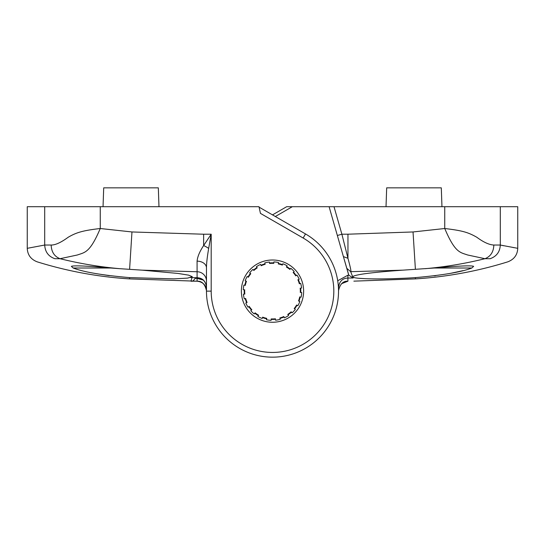 <?xml version="1.0" encoding="UTF-8"?>
<svg xmlns="http://www.w3.org/2000/svg" width="545" height="545" viewBox="0 0 545 545"><rect width="100%" height="100%" fill="white"/><g stroke="black" fill="none" stroke-linecap="round" stroke-linejoin="round"><path stroke-width="0.82" d="M110.758 268.017L73.18 268.017L71.361 266.355C73.63 265.354 86.764 265.906 110.758 268.017L119.852 268.692C99.653 266.907 79.713 263.576 60.045 258.705L54.861 258.705C48.478 256.463 45.092 251.906 44.704 245.039L51.162 245.032C55.318 245.114 60.986 242.525 68.166 237.273C76.089 232.626 82.445 230.555 100.253 228.512C89.87 253.043 84.768 252.335 77.39 254.985L60.045 258.705C54.398 256.497 51.434 251.94 51.162 245.032M244.201 291.132A28.299 28.299 0 0 1 244.235 289.797A28.299 28.299 0 0 0 244.358 294.109M245.202 298.599A28.299 28.299 0 0 0 246.66 302.659M248.847 306.672A28.299 28.299 0 0 0 251.483 310.085M254.808 313.218A28.299 28.299 0 0 0 258.371 315.65M262.499 317.599A28.299 28.299 0 0 0 266.641 318.811M271.172 319.397A28.299 28.299 0 0 0 275.484 319.268M279.966 318.423A28.299 28.299 0 0 0 284.034 316.972M288.039 314.778A28.299 28.299 0 0 0 291.452 312.142M294.586 308.817A28.299 28.299 0 0 0 297.018 305.255M298.973 301.133A28.299 28.299 0 0 0 300.186 296.991M300.765 292.461A28.299 28.299 0 0 0 300.642 288.148A28.299 28.299 0 0 1 300.799 291.132M259.086 207.141L305.513 233.948A66.027 66.027 0 0 1 272.5 357.159A66.027 66.027 0 0 1 206.473 291.132L206.473 267.881C206.46 263.61 207.195 257.111 208.674 248.397L211.188 234.221L211.188 291.132A61.312 61.312 0 0 0 272.5 352.445A61.312 61.312 0 0 0 303.156 238.029L260.456 213.381L258.991 206.705L27.25 206.705L27.25 248.322L44.704 245.039L44.704 206.705M103.039 206.705L103.7 187.841L158.323 187.841L158.977 206.705M192.385 277.671L197.092 277.712L197.092 271.751L142.136 270.156L178.126 273.454L188.665 275.157L192.324 276.717L187.528 278.12L173.889 278.863L129.914 277.637M190.6 277.623L191.983 277.139M95.927 273.61L109.238 275.654M27.25 248.322C27.557 254.876 30.867 259.379 37.183 261.832C67.308 271.212 98.107 276.901 129.594 278.897L129.594 277.616C102.303 275.239 83.501 272.037 73.18 268.017M142.136 270.156L119.852 268.692M129.594 278.897L197.092 281.206C202.876 281.888 205.996 285.028 206.473 290.635C204.94 284.04 201.814 280.893 197.092 281.206L190.954 281.152C192.276 281.724 193.809 280.58 195.532 277.739L195.308 278.366L197.106 278.372L203.292 280.089M197.092 277.705C202.583 277.95 205.71 281.104 206.473 287.167C205.765 281.322 202.638 278.175 197.092 277.712L192.167 277.671M190.954 281.152L191.956 277.664M206.473 281.138A9.435 9.388 180 0 0 197.092 271.751L197.079 261.144C197.522 256.634 199.708 251.436 203.639 245.557L211.188 234.221L203.639 234.221L203.639 245.557A9.435 2.562 -153.4 0 1 208.674 248.397M197.079 261.144A9.435 6.738 180 0 1 206.473 267.881M54.861 258.705C31.276 262.949 31.276 262.949 54.861 258.705M100.253 206.705L100.253 228.512L131.965 231.959L203.639 234.221M299.798 283.659A28.299 28.299 0 0 0 298.34 279.599A28.299 28.299 0 0 1 299.798 283.659M296.153 275.593A28.299 28.299 0 0 0 293.517 272.173A28.299 28.299 0 0 1 296.153 275.593M290.192 269.046A28.299 28.299 0 0 0 286.629 266.607A28.299 28.299 0 0 1 290.192 269.046M282.501 264.659A28.299 28.299 0 0 0 278.359 263.446A28.299 28.299 0 0 1 282.501 264.659M273.828 262.86A28.299 28.299 0 0 0 269.516 262.99A28.299 28.299 0 0 1 273.828 262.86M265.034 263.834A28.299 28.299 0 0 0 260.966 265.286A28.299 28.299 0 0 1 265.034 263.834M256.961 267.479A28.299 28.299 0 0 0 253.548 270.116A28.299 28.299 0 0 1 256.961 267.479M250.414 273.44A28.299 28.299 0 0 0 247.982 277.003A28.299 28.299 0 0 1 250.414 273.44M246.027 281.131A28.299 28.299 0 0 0 244.814 285.267A28.299 28.299 0 0 1 246.027 281.131M434.242 268.017C458.277 265.906 471.411 265.347 473.639 266.355L471.82 268.017L434.242 268.017L402.864 270.156L350.673 271.676L353.14 277.998L347.908 278.039C342.423 278.284 339.297 281.438 338.527 287.494L338.527 291.132A66.027 66.027 0 0 1 272.5 357.159A66.027 66.027 0 0 1 206.473 291.132L211.188 291.132M503.744 245.747L500.296 245.039C499.949 251.851 496.563 256.402 490.139 258.705L484.955 258.705L467.61 254.985C460.232 252.335 455.13 253.043 444.747 228.512C462.834 230.644 468.325 232.449 476.834 237.273C483.504 242.225 489.172 244.814 493.838 245.032L500.296 245.039L517.75 248.322L517.75 206.705L334.003 206.705L341.885 234.2L337.355 235.501L329.098 206.705L334.003 206.705M386.024 206.705L386.678 187.841L441.3 187.841L441.961 206.705M471.82 268.017C461.629 272.016 442.826 275.211 415.406 277.616C383.918 279.701 354.557 279.095 352.867 277.037L352.724 276.553C356.014 274.421 372.726 272.289 402.864 270.156M434.181 275.859L435.802 275.654M450.558 273.338L463.134 270.613M353.017 277.139L354.4 277.623M359.169 278.297L365.307 278.693M373.121 278.897L376.936 278.924M378.298 278.924L382.386 278.897M392.795 278.686L403.532 278.277M415.406 277.616L415.406 278.897L353.862 281.152M338.527 290.635C340.06 284.04 343.187 280.893 347.908 281.206L341.579 283.686M337.709 280.757L347.894 275.211L348.814 275.205L353.14 277.998M272.5 214.887L286.663 206.705L329.098 206.705M348.814 275.205L343.404 256.6L347.955 258.31L347.962 234.2L341.885 234.2L347.955 258.31C350.51 267.622 351.416 272.071 350.673 271.676L346.756 268.283L337.355 235.501M348.671 274.878L346.756 268.283M490.262 258.732L490.139 258.705C513.724 262.949 513.724 262.949 490.139 258.705L484.955 258.705C490.602 256.497 493.566 251.94 493.838 245.032M484.955 258.705C465.287 263.576 445.347 266.907 425.148 268.692M415.399 269.319L413.035 231.959L444.747 228.512L444.747 206.705M286.663 206.705L285.914 207.141M513.54 247.6L513.009 247.505M297.911 279.789A27.829 27.829 0 0 1 299.341 283.781L300.704 283.414A29.239 29.239 0 0 1 301.576 288.046L300.172 288.196A27.829 27.829 0 0 1 300.295 292.44L301.712 292.508A29.239 29.239 0 0 1 301.106 297.182L299.723 296.896A27.829 27.829 0 0 1 298.531 300.963L299.852 301.467A29.239 29.239 0 0 1 297.836 305.725L296.609 305.023A27.829 27.829 0 0 1 294.218 308.524L295.322 309.41A29.239 29.239 0 0 1 292.086 312.844L291.139 311.795A27.829 27.829 0 0 1 287.78 314.383L288.557 315.569A29.239 29.239 0 0 1 284.415 317.83L283.836 316.543A27.829 27.829 0 0 1 279.844 317.967L280.219 319.336A29.239 29.239 0 0 1 275.586 320.208L275.429 318.798A27.829 27.829 0 0 1 271.192 318.927L271.124 320.337A29.239 29.239 0 0 1 266.444 319.738L266.737 318.355A27.829 27.829 0 0 1 262.67 317.163L262.165 318.484A29.239 29.239 0 0 1 257.901 316.468L258.609 315.242A27.829 27.829 0 0 1 255.108 312.85L254.215 313.954A29.239 29.239 0 0 1 250.789 310.718L251.838 309.764A27.829 27.829 0 0 1 249.242 306.413L248.064 307.182A29.239 29.239 0 0 1 245.795 303.047L247.089 302.468A27.829 27.829 0 0 1 245.659 298.476L244.296 298.844A29.239 29.239 0 0 1 243.424 294.211L244.828 294.062A27.829 27.829 0 0 1 244.705 289.824L243.288 289.756A29.239 29.239 0 0 1 243.894 285.076L245.277 285.369A27.829 27.829 0 0 1 246.469 281.295L245.148 280.798A29.239 29.239 0 0 1 247.164 276.533L248.391 277.235A27.829 27.829 0 0 1 250.782 273.733L249.678 272.847A29.239 29.239 0 0 1 252.914 269.414L253.861 270.463A27.829 27.829 0 0 1 257.22 267.874L256.443 266.689A29.239 29.239 0 0 1 260.585 264.427L261.164 265.722A27.829 27.829 0 0 1 265.156 264.291L264.781 262.922A29.239 29.239 0 0 1 269.414 262.05L269.571 263.46A27.829 27.829 0 0 1 273.808 263.337L273.876 261.92A29.239 29.239 0 0 1 278.556 262.52L278.263 263.909A27.829 27.829 0 0 1 282.33 265.102L282.835 263.773A29.239 29.239 0 0 1 287.099 265.79L286.391 267.023A27.829 27.829 0 0 1 289.892 269.414L290.785 268.31A29.239 29.239 0 0 1 294.211 271.546L293.162 272.493A27.829 27.829 0 0 1 295.758 275.852L296.936 275.075A29.239 29.239 0 0 1 299.205 279.21L297.911 279.789M303.626 291.132A31.126 31.126 0 0 1 272.5 322.259A31.126 31.126 0 0 1 241.374 291.132A31.126 31.126 0 0 1 272.5 259.999A31.126 31.126 0 0 1 303.626 291.132M305.513 233.948L303.156 238.029M197.092 281.206L197.106 278.372M131.965 231.959L129.601 269.319M500.296 245.039L500.296 206.705M347.894 275.211L347.908 281.206M292.324 206.705L275.327 216.522M347.962 234.2L413.035 231.959M415.406 278.897C446.893 276.901 477.693 271.212 507.817 261.832C514.133 259.379 517.443 254.876 517.75 248.322"/></g></svg>
